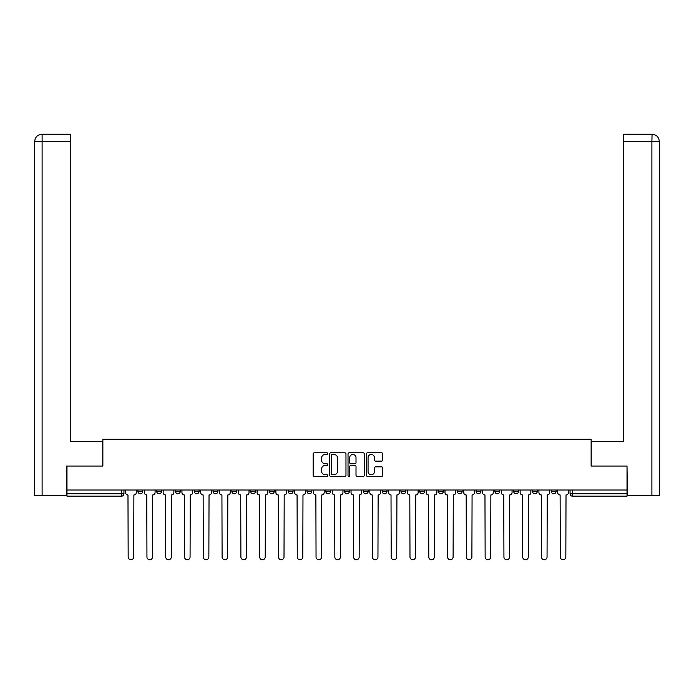 <?xml version="1.0" encoding="UTF-8"?>
<svg xmlns="http://www.w3.org/2000/svg" width="694" height="694" viewBox="0 0 694 694"><rect width="100%" height="100%" fill="white"/><g stroke="black" fill="none" stroke-linecap="round" stroke-linejoin="round"><path stroke-width="1.04" d="M327.733 453.616A0.824 0.824 0 0 0 326.9 452.792L314.339 452.792A1.18 1.18 0 0 0 313.159 453.971L313.159 475.251A1.18 1.18 0 0 0 314.339 476.431L326.9 476.431A0.824 0.824 0 0 0 327.733 475.607A0.824 0.824 0 0 0 326.9 474.774L325.278 474.774A3.782 3.782 0 0 1 321.496 470.992L321.496 469.222A3.782 3.782 0 0 1 325.278 465.44L326.9 465.44A0.824 0.824 0 0 0 327.733 464.607A0.824 0.824 0 0 0 326.9 463.783L325.278 463.783A3.782 3.782 0 0 1 321.496 460.001L321.496 458.222A3.782 3.782 0 0 1 325.278 454.44L326.9 454.44A0.824 0.824 0 0 0 327.733 453.616M513.69 491.343L513.69 490.025L513.69 491.343A2.412 2.412 0 0 0 516.093 493.755A2.412 2.412 0 0 1 513.69 491.343L518.505 491.343A2.412 2.412 0 0 1 516.093 493.755A2.412 2.412 0 0 0 518.505 491.343L518.505 490.025L518.505 491.343M344.588 490.025L344.588 491.343L349.412 491.343A2.412 2.412 0 0 1 347 493.755A2.412 2.412 0 0 1 344.588 491.343L344.588 490.025M288.227 490.025L288.227 491.343L293.042 491.343A2.412 2.412 0 0 1 290.639 493.755A2.412 2.412 0 0 1 288.227 491.343L288.227 490.025M250.647 490.025L250.647 491.343L255.47 491.343A2.412 2.412 0 0 1 253.058 493.755A2.412 2.412 0 0 1 250.647 491.343L250.647 490.025M231.857 490.025L231.857 491.343L236.68 491.343A2.412 2.412 0 0 1 234.268 493.755A2.412 2.412 0 0 1 231.857 491.343L231.857 490.025M194.285 490.025L194.285 491.343L199.1 491.343A2.412 2.412 0 0 1 196.688 493.755A2.412 2.412 0 0 1 194.285 491.343L194.285 490.025M381.553 461.12A1.18 1.18 0 0 0 382.732 459.94L382.732 453.971A1.18 1.18 0 0 0 381.553 452.792L367.603 452.792A1.18 1.18 0 0 0 366.415 453.971L366.415 475.251A1.18 1.18 0 0 0 367.603 476.431L381.553 476.431A1.18 1.18 0 0 0 382.732 475.251L382.732 468.034A1.18 1.18 0 0 0 381.553 466.854L375.575 466.854A1.18 1.18 0 0 0 374.396 468.034L374.396 471.616A3.166 3.166 0 0 1 371.238 474.774A3.166 3.166 0 0 1 368.072 471.616L368.072 457.606A3.166 3.166 0 0 1 371.238 454.44A3.166 3.166 0 0 1 374.396 457.606L374.396 459.94A1.18 1.18 0 0 0 375.575 461.12L381.553 461.12M42.108 495.559L34.7 495.559L34.7 141.472C35.125 137.082 37.528 134.679 41.926 134.246L70.233 134.246L70.233 141.472L42.108 141.472L42.108 495.559L66.615 495.559L66.615 466.056L102.868 466.056L102.868 439.198L591.132 439.198L591.132 466.056L627.02 466.056L627.02 490.025L66.98 490.025L66.98 493.755L123.948 493.755L123.948 490.025L123.948 493.755A2.412 2.412 0 0 1 121.537 496.167L66.98 496.167L66.98 493.755M66.98 466.056L66.98 490.025M345.968 453.971A1.18 1.18 0 0 0 344.779 452.792L330.83 452.792A1.18 1.18 0 0 0 329.65 453.971L329.65 475.251A1.18 1.18 0 0 0 330.83 476.431L344.779 476.431A1.18 1.18 0 0 0 345.968 475.251L345.968 453.971M349.221 452.792L363.17 452.792A1.18 1.18 0 0 1 364.35 453.971L364.35 475.251A1.18 1.18 0 0 1 363.17 476.431L357.193 476.431A1.18 1.18 0 0 1 356.013 475.251L356.013 466.62A1.18 1.18 0 0 0 354.834 465.44L350.869 465.44A1.18 1.18 0 0 0 349.689 466.62L349.689 475.607A0.824 0.824 0 0 1 348.865 476.431A0.824 0.824 0 0 1 348.032 475.607L348.032 453.971A1.18 1.18 0 0 1 349.221 452.792M570.052 490.025L570.052 493.755L627.02 493.755L627.02 496.167L572.463 496.167A2.412 2.412 0 0 1 570.052 493.755L570.052 490.025M627.02 490.025L627.02 493.755M556.085 490.025L556.085 491.343A2.412 2.412 0 0 1 553.673 493.755A2.412 2.412 0 0 1 551.262 491.343L556.085 491.343M551.262 490.025L551.262 491.343M532.48 490.025L532.48 491.343L537.295 491.343L537.295 490.025L537.295 491.343A2.412 2.412 0 0 1 534.883 493.755A2.412 2.412 0 0 1 532.48 491.343A2.412 2.412 0 0 0 534.883 493.755M494.9 490.025L494.9 491.343L499.715 491.343L499.715 490.025L499.715 491.343A2.412 2.412 0 0 1 497.312 493.755A2.412 2.412 0 0 1 494.9 491.343A2.412 2.412 0 0 0 497.312 493.755M480.925 491.343L480.925 490.025L480.925 491.343A2.412 2.412 0 0 1 478.522 493.755A2.412 2.412 0 0 1 476.11 491.343L480.925 491.343A2.412 2.412 0 0 1 478.522 493.755M476.11 490.025L476.11 491.343M462.143 490.025L462.143 491.343A2.412 2.412 0 0 1 459.732 493.755A2.412 2.412 0 0 1 457.32 491.343L462.143 491.343A2.412 2.412 0 0 1 459.732 493.755M457.32 490.025L457.32 491.343M443.353 490.025L443.353 491.343A2.412 2.412 0 0 1 440.942 493.755A2.412 2.412 0 0 1 438.53 491.343L443.353 491.343M438.53 490.025L438.53 491.343M424.563 490.025L424.563 491.343A2.412 2.412 0 0 1 422.152 493.755A2.412 2.412 0 0 1 419.749 491.343L424.563 491.343M419.749 490.025L419.749 491.343M405.773 490.025L405.773 491.343A2.412 2.412 0 0 1 403.361 493.755A2.412 2.412 0 0 1 400.959 491.343L405.773 491.343M400.959 490.025L400.959 491.343M386.983 490.025L386.983 491.343A2.412 2.412 0 0 1 384.58 493.755A2.412 2.412 0 0 1 382.168 491.343A2.412 2.412 0 0 0 384.58 493.755M382.168 490.025L382.168 491.343L386.983 491.343M368.202 490.025L368.202 491.343A2.412 2.412 0 0 1 365.79 493.755A2.412 2.412 0 0 1 363.378 491.343A2.412 2.412 0 0 0 365.79 493.755M363.378 490.025L363.378 491.343L368.202 491.343M349.412 490.025L349.412 491.343A2.412 2.412 0 0 1 347 493.755M330.622 490.025L330.622 491.343A2.412 2.412 0 0 1 328.21 493.755A2.412 2.412 0 0 1 325.798 491.343L330.622 491.343M325.798 490.025L325.798 491.343M311.832 490.025L311.832 491.343A2.412 2.412 0 0 1 309.42 493.755A2.412 2.412 0 0 1 307.017 491.343L311.832 491.343L311.832 490.025M307.017 490.025L307.017 491.343M293.042 490.025L293.042 491.343M274.251 490.025L274.251 491.343A2.412 2.412 0 0 1 271.848 493.755A2.412 2.412 0 0 1 269.437 491.343L274.251 491.343L274.251 490.025M269.437 490.025L269.437 491.343M255.47 490.025L255.47 491.343L255.47 490.025M236.68 491.343L236.68 490.025L236.68 491.343A2.412 2.412 0 0 1 234.268 493.755M217.89 490.025L217.89 491.343A2.412 2.412 0 0 1 215.478 493.755A2.412 2.412 0 0 1 213.075 491.343A2.412 2.412 0 0 0 215.478 493.755A2.412 2.412 0 0 0 217.89 491.343L217.89 490.025M213.075 490.025L213.075 491.343L217.89 491.343M199.1 490.025L199.1 491.343M180.31 490.025L180.31 491.343A2.412 2.412 0 0 1 177.907 493.755A2.412 2.412 0 0 1 175.495 491.343A2.412 2.412 0 0 0 177.907 493.755A2.412 2.412 0 0 0 180.31 491.343L175.495 491.343L175.495 490.025M156.705 490.025L156.705 491.343L161.52 491.343L161.52 490.025L161.52 491.343A2.412 2.412 0 0 1 159.117 493.755A2.412 2.412 0 0 1 156.705 491.343A2.412 2.412 0 0 0 159.117 493.755M137.915 490.025L137.915 491.343L142.738 491.343L142.738 490.025L142.738 491.343A2.412 2.412 0 0 1 140.327 493.755A2.412 2.412 0 0 1 137.915 491.343A2.412 2.412 0 0 0 140.327 493.755M121.537 490.025L121.537 496.167A2.412 2.412 0 0 0 123.948 493.755M332.131 454.44A0.824 0.824 0 0 0 331.307 455.273L331.307 473.95A0.824 0.824 0 0 0 332.131 474.774L333.849 474.774A3.782 3.782 0 0 0 337.631 470.992L337.631 458.222A3.782 3.782 0 0 0 333.849 454.44L332.131 454.44M356.013 457.667A3.166 3.166 0 0 0 352.856 454.501A3.166 3.166 0 0 0 349.689 457.667L349.689 462.603A1.18 1.18 0 0 0 350.869 463.783L354.834 463.783A1.18 1.18 0 0 0 356.013 462.603L356.013 457.667M125.571 492.549L125.571 490.025L125.571 492.549A2.412 2.412 0 0 0 127.982 494.961L128.164 556.987A2.767 2.767 0 0 0 130.932 559.754A2.767 2.767 0 0 0 133.699 556.987L133.881 494.961A2.412 2.412 0 0 0 136.293 492.549L136.293 490.025L136.293 492.549M127.982 494.961L128.164 556.987M133.699 556.987L133.881 494.961M144.361 492.549L144.361 490.025L144.361 492.549A2.412 2.412 0 0 0 146.772 494.961L146.946 556.987A2.767 2.767 0 0 0 149.722 559.754A2.767 2.767 0 0 0 152.489 556.987L152.671 494.961A2.412 2.412 0 0 0 155.083 492.549L155.083 490.025L155.083 492.549M163.151 492.549L163.151 490.025L163.151 492.549A2.412 2.412 0 0 0 165.554 494.961L165.736 556.987A2.767 2.767 0 0 0 168.512 559.754A2.767 2.767 0 0 0 171.279 556.987L171.461 494.961A2.412 2.412 0 0 0 173.864 492.549L173.864 490.025L173.864 492.549M102.747 466.056L102.747 441.367L70.233 441.367L70.233 141.472M41.918 134.246C37.537 134.671 35.134 137.082 34.7 141.472L34.7 423.297L34.7 141.472L42.108 141.472L42.108 134.246L70.233 134.246M591.253 466.056L591.253 441.367L623.767 441.367L623.767 134.246L652.065 134.246L651.892 141.472L623.767 141.472M659.3 423.297L659.3 141.472L659.3 495.559L627.385 495.559L627.02 466.056M651.892 495.559L651.892 141.472L659.3 141.472C658.866 137.082 656.463 134.671 652.082 134.246M146.772 494.961L146.946 556.987M152.489 556.987L152.671 494.961M165.554 494.961L165.736 556.987M171.279 556.987L171.461 494.961M181.941 492.549L181.941 490.025L181.941 492.549A2.412 2.412 0 0 0 184.344 494.961L184.526 556.987A2.767 2.767 0 0 0 187.293 559.754A2.767 2.767 0 0 0 190.069 556.987L190.251 494.961A2.412 2.412 0 0 0 192.654 492.549L192.654 490.025L192.654 492.549M200.722 492.549L200.722 490.025L200.722 492.549A2.412 2.412 0 0 0 203.134 494.961L203.316 556.987A2.767 2.767 0 0 0 206.083 559.754A2.767 2.767 0 0 0 208.859 556.987L209.033 494.961A2.412 2.412 0 0 0 211.444 492.549L211.444 490.025L211.444 492.549M219.512 492.549L219.512 490.025L219.512 492.549A2.412 2.412 0 0 0 221.924 494.961L222.106 556.987A2.767 2.767 0 0 0 224.873 559.754A2.767 2.767 0 0 0 227.641 556.987L227.823 494.961A2.412 2.412 0 0 0 230.234 492.549L230.234 490.025L230.234 492.549M184.344 494.961L184.526 556.987M190.069 556.987L190.251 494.961M203.134 494.961L203.316 556.987M208.859 556.987L209.033 494.961M221.924 494.961L222.106 556.987M227.641 556.987L227.823 494.961M238.302 492.549L238.302 490.025L238.302 492.549A2.412 2.412 0 0 0 240.714 494.961L240.896 556.987A2.767 2.767 0 0 0 243.663 559.754A2.767 2.767 0 0 0 246.431 556.987L246.613 494.961A2.412 2.412 0 0 0 249.025 492.549L249.025 490.025L249.025 492.549M240.714 494.961L240.896 556.987M246.431 556.987L246.613 494.961M257.092 492.549L257.092 490.025L257.092 492.549A2.412 2.412 0 0 0 259.504 494.961L259.677 556.987A2.767 2.767 0 0 0 262.453 559.754A2.767 2.767 0 0 0 265.221 556.987L265.403 494.961A2.412 2.412 0 0 0 267.815 492.549L267.815 490.025L267.815 492.549M259.504 494.961L259.677 556.987M265.221 556.987L265.403 494.961M275.882 492.549L275.882 490.025L275.882 492.549A2.412 2.412 0 0 0 278.285 494.961L278.468 556.987A2.767 2.767 0 0 0 281.243 559.754A2.767 2.767 0 0 0 284.011 556.987L284.193 494.961A2.412 2.412 0 0 0 286.596 492.549L286.596 490.025L286.596 492.549M278.285 494.961L278.468 556.987M284.011 556.987L284.193 494.961M294.672 492.549L294.672 490.025L294.672 492.549A2.412 2.412 0 0 0 297.075 494.961L297.258 556.987A2.767 2.767 0 0 0 300.025 559.754A2.767 2.767 0 0 0 302.801 556.987L302.983 494.961A2.412 2.412 0 0 0 305.386 492.549L305.386 490.025L305.386 492.549M297.075 494.961L297.258 556.987M302.801 556.987L302.983 494.961M313.454 492.549L313.454 490.025L313.454 492.549A2.412 2.412 0 0 0 315.865 494.961L316.048 556.987A2.767 2.767 0 0 0 318.815 559.754A2.767 2.767 0 0 0 321.591 556.987L321.764 494.961A2.412 2.412 0 0 0 324.176 492.549L324.176 490.025L324.176 492.549M332.244 492.549L332.244 490.025L332.244 492.549A2.412 2.412 0 0 0 334.655 494.961L334.838 556.987A2.767 2.767 0 0 0 337.605 559.754A2.767 2.767 0 0 0 340.372 556.987L340.554 494.961A2.412 2.412 0 0 0 342.966 492.549L342.966 490.025L342.966 492.549M351.034 492.549L351.034 490.025L351.034 492.549A2.412 2.412 0 0 0 353.446 494.961L353.628 556.987A2.767 2.767 0 0 0 356.395 559.754A2.767 2.767 0 0 0 359.162 556.987L359.345 494.961A2.412 2.412 0 0 0 361.756 492.549L361.756 490.025L361.756 492.549M369.824 492.549L369.824 490.025L369.824 492.549A2.412 2.412 0 0 0 372.236 494.961L372.409 556.987A2.767 2.767 0 0 0 375.185 559.754A2.767 2.767 0 0 0 377.952 556.987L378.135 494.961A2.412 2.412 0 0 0 380.546 492.549L380.546 490.025L380.546 492.549M388.614 492.549L388.614 490.025L388.614 492.549A2.412 2.412 0 0 0 391.017 494.961L391.199 556.987A2.767 2.767 0 0 0 393.975 559.754A2.767 2.767 0 0 0 396.742 556.987L396.925 494.961A2.412 2.412 0 0 0 399.328 492.549L399.328 490.025L399.328 492.549M407.404 492.549L407.404 490.025L407.404 492.549A2.412 2.412 0 0 0 409.807 494.961L409.989 556.987A2.767 2.767 0 0 0 412.757 559.754A2.767 2.767 0 0 0 415.533 556.987L415.715 494.961A2.412 2.412 0 0 0 418.118 492.549L418.118 490.025L418.118 492.549M315.865 494.961L316.048 556.987M321.591 556.987L321.764 494.961M334.655 494.961L334.838 556.987M340.372 556.987L340.554 494.961M353.446 494.961L353.628 556.987M359.162 556.987L359.345 494.961M372.236 494.961L372.409 556.987M377.952 556.987L378.135 494.961M391.017 494.961L391.199 556.987M396.742 556.987L396.925 494.961M409.807 494.961L409.989 556.987M415.533 556.987L415.715 494.961M426.185 492.549L426.185 490.025L426.185 492.549A2.412 2.412 0 0 0 428.597 494.961L428.779 556.987A2.767 2.767 0 0 0 431.547 559.754A2.767 2.767 0 0 0 434.323 556.987L434.496 494.961A2.412 2.412 0 0 0 436.908 492.549L436.908 490.025L436.908 492.549M428.597 494.961L428.779 556.987M434.323 556.987L434.496 494.961M444.975 492.549L444.975 490.025L444.975 492.549A2.412 2.412 0 0 0 447.387 494.961L447.569 556.987A2.767 2.767 0 0 0 450.337 559.754A2.767 2.767 0 0 0 453.104 556.987L453.286 494.961A2.412 2.412 0 0 0 455.698 492.549L455.698 490.025L455.698 492.549M447.387 494.961L447.569 556.987M453.104 556.987L453.286 494.961M463.766 492.549L463.766 490.025L463.766 492.549A2.412 2.412 0 0 0 466.177 494.961L466.359 556.987A2.767 2.767 0 0 0 469.127 559.754A2.767 2.767 0 0 0 471.894 556.987L472.076 494.961A2.412 2.412 0 0 0 474.488 492.549L474.488 490.025L474.488 492.549M466.177 494.961L466.359 556.987M471.894 556.987L472.076 494.961M482.556 492.549L482.556 490.025L482.556 492.549A2.412 2.412 0 0 0 484.967 494.961L485.141 556.987A2.767 2.767 0 0 0 487.917 559.754A2.767 2.767 0 0 0 490.684 556.987L490.866 494.961A2.412 2.412 0 0 0 493.278 492.549L493.278 490.025L493.278 492.549M484.967 494.961L485.141 556.987M490.684 556.987L490.866 494.961M501.346 492.549L501.346 490.025L501.346 492.549A2.412 2.412 0 0 0 503.749 494.961L503.931 556.987A2.767 2.767 0 0 0 506.707 559.754A2.767 2.767 0 0 0 509.474 556.987L509.656 494.961A2.412 2.412 0 0 0 512.059 492.549L512.059 490.025L512.059 492.549M503.749 494.961L503.931 556.987M509.474 556.987L509.656 494.961M520.136 492.549L520.136 490.025L520.136 492.549A2.412 2.412 0 0 0 522.539 494.961L522.721 556.987A2.767 2.767 0 0 0 525.488 559.754A2.767 2.767 0 0 0 528.264 556.987L528.446 494.961A2.412 2.412 0 0 0 530.849 492.549L530.849 490.025L530.849 492.549M522.539 494.961L522.721 556.987M528.264 556.987L528.446 494.961M538.917 492.549L538.917 490.025L538.917 492.549A2.412 2.412 0 0 0 541.329 494.961L541.511 556.987A2.767 2.767 0 0 0 544.278 559.754A2.767 2.767 0 0 0 547.054 556.987L547.228 494.961A2.412 2.412 0 0 0 549.639 492.549L549.639 490.025L549.639 492.549M541.329 494.961L541.511 556.987M547.054 556.987L547.228 494.961M557.707 492.549L557.707 490.025L557.707 492.549A2.412 2.412 0 0 0 560.119 494.961L560.301 556.987A2.767 2.767 0 0 0 563.068 559.754A2.767 2.767 0 0 0 565.836 556.987L566.018 494.961A2.412 2.412 0 0 0 568.429 492.549L568.429 490.025L568.429 492.549M560.119 494.961L560.301 556.987M565.836 556.987L566.018 494.961M572.463 490.025L572.463 496.167M34.7 141.472L34.7 423.297"/></g></svg>
